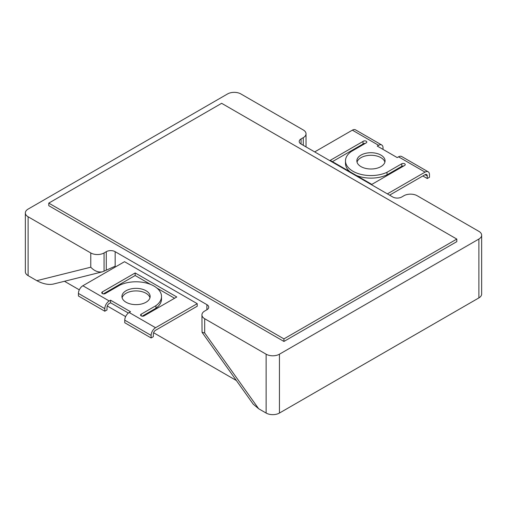 <?xml version="1.0" encoding="UTF-8"?>
<svg xmlns="http://www.w3.org/2000/svg" width="507" height="507" viewBox="0 0 507 507"><rect width="100%" height="100%" fill="white"/><g stroke="black" fill="none" stroke-linecap="round" stroke-linejoin="round"><path stroke-width="0.76" d="M478.893 297.901L478.893 239.038A9.405 5.431 0 0 0 481.65 235.204L481.65 294.06A9.405 5.431 0 0 1 478.893 297.901L279.433 413.059A9.405 5.431 180 0 1 266.131 413.059L258.633 408.731L253.227 404.174L202.059 332.326L201.932 314.885A9.405 5.431 180 0 1 204.689 311.045L206.9 309.764A6.268 3.619 0 0 0 208.738 307.21A6.268 3.619 0 0 0 206.9 304.65L115.152 251.675A6.268 3.619 0 0 0 106.286 251.675L104.068 252.955L104.068 271.156L115.152 266.213L115.152 251.675M28.107 275.637L28.107 216.774L90.772 252.955L90.772 267.208C94.34 270.998 98.219 272.538 102.401 271.822L53.102 284.116C48.222 285.01 42.797 283.863 36.821 280.669L28.107 275.637A9.405 5.431 180 0 1 25.35 271.796L25.35 212.94A9.405 5.431 180 0 1 28.107 209.099L227.567 93.941A9.405 5.431 0 0 1 240.869 93.941L303.275 129.969A9.405 5.431 180 0 1 306.032 133.81A9.405 5.431 180 0 1 303.275 137.65L303.275 145.325M64.478 281.284L79.314 289.846M107.288 305.994L125.635 316.59M153.608 332.738L236.389 380.535M478.893 239.038L279.433 354.203A9.405 5.431 180 0 1 266.131 354.203L204.689 318.726A9.405 5.431 180 0 1 201.932 314.885M481.65 235.204A9.405 5.431 0 0 0 478.893 231.363L417.191 195.74A9.405 5.431 0 0 0 403.895 195.74L401.683 197.02A6.268 3.619 0 0 1 392.817 197.02L301.063 144.045A6.268 3.619 180 0 1 299.225 141.485A6.268 3.619 180 0 1 301.063 138.924L303.275 137.65M258.633 408.731L204.689 332.979L202.059 332.326M197.223 303.668L155.554 327.718A6.268 3.619 120 0 0 151.124 335.4L151.124 337.96L153.336 336.68L153.336 334.119A3.137 1.813 120 0 1 155.554 330.279L197.223 306.222L197.223 303.668L124.526 261.694L82.863 285.752A6.268 3.619 120 0 0 78.427 293.426L78.427 295.987L104.803 311.216L104.803 308.655L78.427 293.426M102.401 271.822L104.068 271.156M28.107 216.774A9.405 5.431 180 0 1 25.35 212.94M90.772 252.955A9.405 5.431 0 0 0 104.068 252.955M456.807 239.082L456.807 241.643L283.933 341.445L48.773 205.677L48.773 203.117L221.641 103.314L456.807 239.082L283.933 338.885L48.773 203.117M389.591 195.157L425.056 174.687A3.137 1.813 -60 0 1 426.621 174.528A3.137 1.813 -60 0 1 427.268 175.967L427.268 178.521L429.486 177.247L429.486 174.687A6.268 3.619 -60 0 0 428.187 171.816L401.677 156.511A6.268 3.619 -60 0 0 398.54 156.821L397.215 157.588L377.265 146.073L378.596 145.306A6.268 3.619 -60 0 1 381.733 144.996A6.268 3.619 -60 0 1 383.026 147.86L383.026 149.4M387.38 193.877L425.056 172.127A6.268 3.619 -60 0 1 428.187 171.816M378.596 145.306L352.359 130.16L314.682 151.91M356.421 175.492A25.477 14.709 0 0 0 387.018 174.839L401.791 166.309L401.791 163.748A2.047 1.179 180 0 1 404.003 163.533A2.047 1.179 180 0 1 405.232 164.617A2.047 1.179 180 0 1 404.624 165.459L371.827 184.39L330.222 160.37L363.012 141.434A2.047 1.179 180 0 1 365.313 140.914A2.047 1.179 180 0 1 366.808 142.055A2.047 1.179 180 0 1 366.193 142.892L351.421 151.422A25.477 14.709 180 0 0 345.489 160.858L345.489 163.419A25.477 14.709 0 0 0 350.052 171.816M401.791 163.748L387.018 172.279A25.477 14.709 180 0 1 360.008 174.135A25.477 14.709 180 0 1 345.489 160.858M360.99 166.619A14.107 8.144 180 0 1 356.858 160.858A14.107 8.144 180 0 1 370.966 152.715A14.107 8.144 180 0 1 385.067 160.858A14.107 8.144 180 0 1 376.359 168.381A14.107 8.144 180 0 1 360.99 166.619M332.434 161.644L363.012 143.994L363.012 141.434M365.217 143.462A2.047 1.179 0 0 0 363.012 143.994M403.648 166.023A2.047 1.179 0 0 0 401.791 166.309M384.895 162.139A14.107 8.144 0 0 0 370.966 155.275A14.107 8.144 0 0 0 357.036 162.139M104.803 308.655A6.268 3.619 120 0 1 109.233 300.981L110.564 300.207L130.508 311.729L129.177 312.496A6.268 3.619 120 0 0 124.747 320.171L124.747 322.731L151.124 337.96M161.511 296.494A25.477 14.709 180 0 0 146.948 283.204A25.477 14.709 180 0 0 119.906 285.105L105.133 293.635A2.047 1.179 180 0 1 102.946 293.807A2.047 1.179 180 0 1 101.761 292.735A2.047 1.179 180 0 1 102.376 291.893L135.173 272.956L176.778 296.982L143.988 315.918A2.047 1.179 180 0 1 141.783 316.115A2.047 1.179 180 0 1 140.572 315.037A2.047 1.179 180 0 1 141.168 314.201L155.941 305.67A25.477 14.709 180 0 0 161.511 296.494L161.511 299.054A25.477 14.709 0 0 1 155.941 308.231L142.163 316.184M126.066 302.248A14.107 8.144 180 0 1 121.934 296.494A14.107 8.144 180 0 1 136.041 288.35A14.107 8.144 180 0 1 150.142 296.494A14.107 8.144 180 0 1 141.434 304.016A14.107 8.144 180 0 1 126.066 302.248M104.803 311.216L107.015 309.935L107.015 307.375A3.137 1.813 120 0 1 109.233 303.535L110.564 302.768L110.564 300.207M128.366 313.047L110.564 302.768M174.566 298.262L156.955 288.096M150.585 284.414L135.173 275.516L103.352 293.889M149.964 297.774A14.107 8.144 0 0 0 136.041 290.91A14.107 8.144 0 0 0 122.111 297.774M283.933 341.445L283.933 338.885M352.359 130.16A6.268 3.619 -60 0 1 355.496 129.849L381.733 144.996M387.018 174.839L387.018 172.279M379.927 147.607A3.137 1.813 -60 0 1 380.161 147.708A3.137 1.813 -60 0 1 380.37 147.86M135.173 275.516L135.173 272.956M155.941 308.231L155.941 305.67M427.268 178.521L422.838 175.967M279.433 413.059L279.433 354.203M266.131 413.059L266.131 354.203M204.689 332.979L204.689 318.726M206.9 309.764L206.9 304.65M90.772 267.208L36.821 280.669M301.063 138.924L301.063 144.045M425.056 172.127L398.54 156.821M106.286 251.675L106.286 269.876M109.233 300.981L82.863 285.752M155.554 327.718L129.177 312.496M425.056 174.687L427.268 175.967M151.124 335.4L124.747 320.171M102.376 293.578L102.376 291.893M141.168 315.867L141.168 314.201M306.032 133.81L306.032 146.916"/></g></svg>
